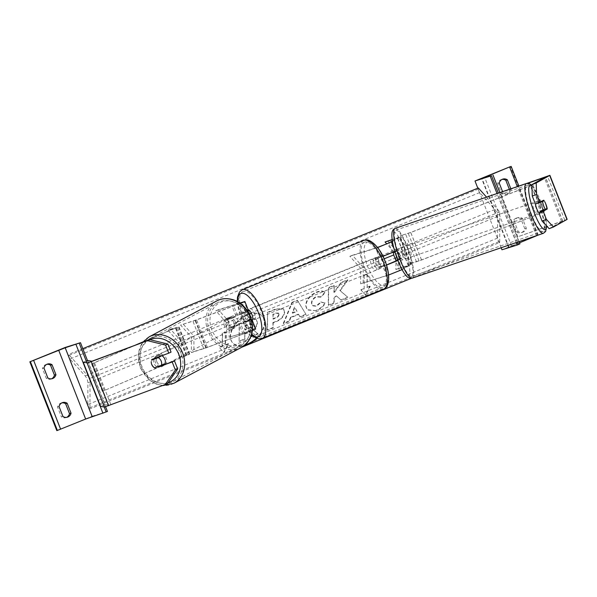 <?xml version="1.0" encoding="UTF-8"?>
<svg xmlns="http://www.w3.org/2000/svg" width="597" height="597" viewBox="0 0 597 597"><rect width="100%" height="100%" fill="white"/><g stroke="black" fill="none" stroke-linecap="round" stroke-linejoin="round"><path stroke-width="0.45" stroke-dasharray="2.98 2.24" d="M232.248 327.38A5.91 4.992 65.9 0 1 228.651 323.671A5.91 4.992 65.9 0 1 228.793 318.574L243.001 313.201L245.8 311.94L241.651 313.194A5.91 2.269 -112.1 0 0 245.106 321.999L249.248 320.746L246.449 322.007L230.8 328.029L251.606 319.91M228.793 318.574L227.345 319.223A5.91 4.992 -114.1 0 0 227.203 324.32A5.91 4.992 -114.1 0 0 230.8 328.029M239.793 303.037L218.33 309.731L229.158 321.79L229.114 337.245L255.001 329.178L251.561 319.753M255.001 329.178L255.673 329.022M252.419 330.522L205.89 347.961L191.368 352.581L191.413 337.126L180.585 325.067L195.107 320.447L240.442 303.5M240.345 303.425L196.555 319.798L180.585 325.067M229.114 337.245L252.471 330.201L250.121 331.357L207.338 347.32L193.898 351.558L193.943 336.104L183.115 324.037M226.584 338.275L226.629 322.82L215.801 310.761L240.031 303.201M251.33 319.82L247.636 320.97A5.91 2.269 67.9 0 1 244.18 312.164L247.882 311.015L244.218 301.657M227.345 319.223L247.762 311.291M248.553 310.858L247.882 311.015M193.898 351.558L191.368 352.581M218.33 309.731L215.801 310.761M229.158 321.79L226.629 322.82M191.413 337.126L193.943 336.104M241.651 313.194L244.18 312.164M245.106 321.999L247.636 320.97M51.581 378.811A5.91 5.455 -107.3 0 1 51.23 378.968A5.91 5.455 -107.3 0 1 50.835 379.11A5.91 5.455 -107.3 0 1 46.32 378.408L42.439 368.506L43.962 368.028M66.677 417.34A5.91 5.455 -107.3 0 1 66.327 417.49A5.91 5.455 -107.3 0 1 65.931 417.631A5.91 5.455 -107.3 0 1 61.416 416.937L62.939 416.46M46.797 364.342A5.91 5.455 72.7 0 0 46.021 364.521A5.91 5.455 72.7 0 0 42.439 368.506M56.812 430.609L92.222 416.228L65.26 347.432M61.894 402.863A5.91 5.455 72.7 0 0 61.118 403.042A5.91 5.455 72.7 0 0 57.536 407.027L61.416 416.937M105.594 406.758L87.498 360.581M92.222 416.228L107.445 411.475M57.536 407.027L59.058 406.557M46.32 378.408L47.842 377.938M248.061 309.604A5.91 2.269 -112.1 0 0 247.583 309.634A5.91 2.269 -112.1 0 0 247.516 309.656A5.91 2.269 -112.1 0 0 247.606 315.903A5.91 2.269 -112.1 0 0 251.897 320.641A5.91 2.269 -112.1 0 0 251.971 320.611A5.91 2.269 -112.1 0 0 252.292 320.395M241.621 313.821L244.658 312.589A5.91 2.269 67.9 0 1 245.494 310.477A5.91 2.269 67.9 0 1 245.561 310.455A5.91 2.269 67.9 0 1 247.762 311.619L241.621 313.821A5.91 2.269 -112.1 0 0 244.643 321.529L247.748 320.559A5.91 2.269 -112.1 0 0 244.725 312.85M247.748 320.559L250.785 319.328A5.91 2.269 67.9 0 1 249.949 321.432A5.91 2.269 67.9 0 1 249.874 321.462A5.91 2.269 67.9 0 1 247.673 320.29L244.643 321.529M376.073 257.441A5.91 2.269 67.9 0 1 378.274 258.605L375.17 259.576A5.91 2.269 67.9 0 1 376.006 257.464A5.91 2.269 67.9 0 1 376.073 257.441M378.364 269.269A5.91 2.269 -112.1 0 0 378.431 269.24A5.91 2.269 -112.1 0 0 378.349 262.993A5.91 2.269 -112.1 0 0 374.05 258.262A5.91 2.269 -112.1 0 0 373.983 258.285A5.91 2.269 -112.1 0 0 374.065 264.531A5.91 2.269 -112.1 0 0 378.364 269.269M381.296 266.307A5.91 2.269 67.9 0 1 380.453 268.419A5.91 2.269 67.9 0 1 380.386 268.449A5.91 2.269 67.9 0 1 378.185 267.277L384.326 265.075L378.185 267.277M384.326 265.075A5.91 2.269 -112.1 0 0 381.311 257.374M378.2 258.344A5.91 2.269 -112.1 0 0 381.222 266.046M250.785 319.328L247.673 320.29M244.658 312.589L247.762 311.619M375.17 259.576L378.274 258.605M375.834 270.292A5.91 2.269 -112.1 0 0 375.901 270.269A5.91 2.269 -112.1 0 0 375.819 264.023A5.91 2.269 -112.1 0 0 371.521 259.285A5.91 2.269 -112.1 0 0 371.453 259.314A5.91 2.269 -112.1 0 0 371.535 265.561A5.91 2.269 -112.1 0 0 375.834 270.292M254.426 319.611A5.91 2.269 -112.1 0 0 254.501 319.589A5.91 2.269 -112.1 0 0 254.412 313.343A5.91 2.269 -112.1 0 0 250.113 308.604A5.91 2.269 -112.1 0 0 250.046 308.627A5.91 2.269 -112.1 0 0 250.136 314.873A5.91 2.269 -112.1 0 0 254.426 319.611M243.367 291.381A24.425 9.38 -112.1 0 0 243.083 291.478A24.425 9.38 -112.1 0 0 243.434 317.276A24.425 9.38 -112.1 0 0 261.18 336.835A24.425 9.38 -112.1 0 0 261.464 336.738A24.425 9.38 -112.1 0 0 261.113 310.94A24.425 9.38 -112.1 0 0 243.367 291.381M364.767 242.061A24.425 9.38 -112.1 0 0 364.483 242.166A24.425 9.38 -112.1 0 0 364.842 267.956A24.425 9.38 -112.1 0 0 382.587 287.523A24.425 9.38 -112.1 0 0 382.871 287.418A24.425 9.38 -112.1 0 0 382.52 261.628A24.425 9.38 -112.1 0 0 364.767 242.061M153.817 359.319A5.91 4.992 -114.1 0 0 154.056 363.469A5.91 4.992 -114.1 0 0 157.078 366.924M167.369 383.752L109.147 405.273L104.9 404.55L87.647 360.521M86.229 361.081L83.244 362.252M104.9 404.55L100.497 406.281M171.063 352.126L154.205 358.372A5.91 4.992 -114.1 0 0 154.093 358.588M153.974 358.872L151.571 360.155A5.91 4.992 -114.1 0 0 151.28 361.573M154.205 358.372L151.884 359.409M164.421 364.67A5.91 4.977 62 0 1 162.906 366.021A5.91 4.977 62 0 1 155.451 362.536A5.91 4.977 62 0 1 157.362 355.573A5.91 4.977 62 0 1 161.847 355.715M163.451 365.028A5.91 4.977 62 0 1 161.78 366.618A5.91 4.977 62 0 1 158.362 366.916M157.72 366.685A5.91 4.977 62 0 1 157.242 366.454L163.936 363.976M154.713 367.797L157.242 366.454M235.196 321.701A5.91 4.977 62 0 1 233.285 328.656A5.91 4.977 62 0 1 225.83 325.164A5.91 4.977 62 0 1 227.741 318.208A5.91 4.977 62 0 1 235.196 321.701M229.882 327.887L236.569 325.41A5.91 4.977 62 0 1 234.412 328.059A5.91 4.977 62 0 1 229.882 327.887L231.569 326.992A5.91 4.977 62 0 1 228.651 323.671A5.91 4.977 62 0 1 228.405 319.358L226.718 320.253A5.91 4.977 62 0 1 228.867 317.611A5.91 4.977 62 0 1 233.405 317.776L226.718 320.253M236.569 325.41L238.255 324.514A5.91 4.977 62 0 0 238.016 320.201A5.91 4.977 62 0 0 235.091 316.88L233.405 317.776M235.091 316.88L228.405 319.358M231.569 326.992L238.255 324.514M151.787 364.476A5.91 4.977 62 0 1 151.548 360.163M154.168 358.558A5.91 4.977 62 0 1 156.235 356.17A5.91 4.977 62 0 1 160.518 356.215M233.793 322.447A5.91 4.977 62 0 1 231.882 329.402A5.91 4.977 62 0 1 224.427 325.91A5.91 4.977 62 0 1 226.338 318.955A5.91 4.977 62 0 1 233.793 322.447M156.854 361.789A5.91 4.977 -118 0 0 164.317 365.274A5.91 4.977 -118 0 0 166.227 358.319A5.91 4.977 -118 0 0 158.765 354.827A5.91 4.977 -118 0 0 156.854 361.789M180.884 352.887A24.425 20.574 -118 0 0 150.086 338.477A24.425 20.574 -118 0 0 142.198 367.215A24.425 20.574 -118 0 0 172.996 381.625A24.425 20.574 -118 0 0 180.884 352.887M209.763 331.342A24.425 20.574 62 0 1 217.659 302.604A24.425 20.574 62 0 1 248.449 317.014A24.425 20.574 62 0 1 240.561 345.753A24.425 20.574 62 0 1 209.763 331.342M535.434 204.114L543.777 200.219M538.031 203.122L544.121 200.696A5.91 1.269 -111 0 1 544.725 201.704M539.464 201.876A5.91 1.269 -111 0 1 539.845 202.405M539.889 202.48A5.91 1.269 -111 0 1 541.636 206.025A5.91 1.269 -111 0 1 542.852 210.211M567.15 219.36L517.853 236.748L500.599 192.719L527.054 183.324M549.143 228.666L562.747 221.084L547.188 226.554M527.808 183.279L500.599 192.719M546.755 226.703L517.853 236.748M514.644 238.106L497.391 194.077M545.852 204.405A5.91 1.261 71.1 0 0 544.158 200.682M539.009 212.853A5.91 1.261 71.1 0 0 539.539 213.054A5.91 1.261 71.1 0 0 538.748 206.838A5.91 1.261 71.1 0 0 535.71 201.861A5.91 1.261 71.1 0 0 535.472 204.107M539.24 202.361A5.91 1.261 71.1 0 0 537.897 201.114A5.91 1.261 71.1 0 0 537.643 203.249M402.079 253.576A5.91 1.261 71.1 0 0 399.05 248.598A5.91 1.261 71.1 0 0 399.841 254.822A5.91 1.261 71.1 0 0 402.871 259.792A5.91 1.261 71.1 0 0 402.079 253.576M400.945 258.404L399.341 259.292A5.91 1.261 71.1 0 0 400.684 260.538A5.91 1.261 71.1 0 0 400.945 258.404L397.662 259.523A5.91 1.261 71.1 0 0 396.609 255.441A5.91 1.261 71.1 0 0 394.923 251.718L398.199 250.598A5.91 1.261 71.1 0 0 396.863 249.345A5.91 1.261 71.1 0 0 396.602 251.486L398.199 250.598M394.96 252.046L396.602 251.486M399.341 259.292L397.647 259.874M397.662 259.523L396.065 260.411M546.904 208.487L540.382 211.054M540.904 211.801A5.91 1.261 71.1 0 0 541.725 212.308A5.91 1.261 71.1 0 0 542.069 211.151M404.811 252.635A5.91 1.261 71.1 0 0 401.781 247.665A5.91 1.261 71.1 0 0 402.572 253.882A5.91 1.261 71.1 0 0 405.609 258.859A5.91 1.261 71.1 0 0 404.811 252.635M533.77 209.017A5.91 1.261 -108.9 0 1 532.979 202.793A5.91 1.261 -108.9 0 1 536.009 207.771A5.91 1.261 -108.9 0 1 536.807 213.987A5.91 1.261 -108.9 0 1 533.77 209.017M539.516 205.823A24.425 5.209 -108.9 0 1 542.792 231.502A24.425 5.209 -108.9 0 1 530.27 210.965A24.425 5.209 -108.9 0 1 526.987 185.286A24.425 5.209 -108.9 0 1 539.516 205.823M399.072 255.837A24.425 5.209 71.1 0 0 411.594 276.374A24.425 5.209 71.1 0 0 408.318 250.688A24.425 5.209 71.1 0 0 395.789 230.151A24.425 5.209 71.1 0 0 399.072 255.837M502.07 179.406A5.91 5.455 -107.3 0 0 501.293 179.578A5.91 5.455 -107.3 0 0 497.711 183.57L501.592 193.473A5.91 5.455 72.7 0 0 506.107 194.174A5.91 5.455 72.7 0 0 506.502 194.032A5.91 5.455 72.7 0 0 509.689 190.189L511.211 189.712A5.91 5.455 -107.3 0 1 508.025 193.555A5.91 5.455 -107.3 0 1 507.629 193.697A5.91 5.455 -107.3 0 1 503.114 193.003L502.577 191.63M524.785 228.711L520.905 218.808A5.91 5.455 -107.3 0 0 516.39 218.106A5.91 5.455 -107.3 0 0 512.808 222.091L516.689 232.002A5.91 5.455 72.7 0 0 521.203 232.696A5.91 5.455 72.7 0 0 521.599 232.554A5.91 5.455 72.7 0 0 524.785 228.711L526.308 228.233A5.91 5.455 -107.3 0 1 523.121 232.084A5.91 5.455 -107.3 0 1 522.726 232.226A5.91 5.455 -107.3 0 1 518.211 231.524L514.33 221.621A5.91 5.455 72.7 0 1 517.912 217.629A5.91 5.455 72.7 0 1 522.427 218.33L526.308 228.233M509.689 190.189L509.345 189.316M538.121 235.181L537.375 235.397L510.413 166.608M537.375 235.397L501.965 249.785M501.167 247.74L477.824 188.189M510.853 188.801L511.211 189.712M519.957 243.852L508.584 247.352L519.539 242.792M516.233 242.583L497.01 193.532M520.905 218.808L522.427 218.33M512.808 222.091L514.33 221.621M516.689 232.002L518.211 231.524M497.711 183.57L499.234 183.092M501.592 193.473L503.114 193.003M394.669 251.606A5.91 1.269 69 0 0 394.438 251.292L397.132 250.255A5.91 1.269 -111 0 1 399.311 254.404A5.91 1.269 -111 0 1 400.587 259.061L397.901 260.516M397.759 260.165L397.893 260.091A5.91 1.269 69 0 0 396.609 255.441A5.91 1.269 69 0 0 394.796 251.785M386.52 275.747L382.856 266.396L379.155 267.546A5.91 2.269 67.9 0 1 375.707 258.74L379.401 257.591L375.737 248.233L349.857 256.307L360.685 268.366L360.64 283.821L388.572 275.045M402.072 269.628L411.199 264.531L398.386 268.486L398.43 253.031L387.602 240.972M382.856 266.396L386.46 265.113M394.438 251.292L378.237 257.71A5.91 2.269 -112.1 0 0 381.684 266.516L386.431 265.008M392.416 241.479L400.415 237.009L392.132 239.561M360.64 283.821L389.05 274.724L399.497 270.598L408.393 265.65L395.856 269.516L395.886 261.21M392.348 241.054L397.662 238.091L392.162 239.785M395.886 260.113L395.901 254.061L394.177 252.135M393.983 251.919L386.811 243.934M363.17 282.791L363.215 267.337L352.387 255.277L377.505 247.442M375.737 248.233L377.617 247.583M397.132 250.255L394.804 251.538M382.961 256.329L379.401 257.591M395.856 269.516L398.386 268.486M349.857 256.307L352.387 255.277M360.685 268.366L363.215 267.337M398.43 253.031L395.901 254.061M378.237 257.71L375.707 258.74M381.684 266.516L379.155 267.546M397.893 260.091L400.587 259.061M178.764 342.268L181.294 341.238L181.249 356.693L189.682 354.096L102.363 391.386L186.928 355.178L178.719 357.722L178.764 342.268L167.936 330.201L176.145 327.656L143.116 341.827M181.294 341.238L170.466 329.171L167.936 330.201M142.944 342.036L177.399 327.298L170.466 329.171M104.363 390.669L93.58 363.148L137.056 344.559M102.363 391.386L91.58 363.872L93.58 363.148M91.58 363.872L134.668 345.439M181.249 356.693L178.719 357.722M411.079 247.897L408.549 248.927L408.505 264.381L421.542 260.023L543.621 212.241L421.542 259.926L411.034 263.352L411.079 247.897L400.251 235.83L410.758 232.412L531.628 185.1M531.703 185.167L410.751 232.509L400.251 235.83M408.549 248.927L397.721 236.86M543.621 212.241L532.837 184.719L531.905 185.085M543.628 212.144L532.837 184.719M532.845 184.622L531.905 184.988M408.505 264.381L411.034 263.352M256.785 338.417A19.947 12.597 138.1 0 0 262.486 316.395A19.947 12.597 138.1 0 0 247.68 314.97A19.947 12.597 138.1 0 0 232.8 343.044A19.947 12.597 138.1 0 0 244.397 345.499M256.314 338.23A19.947 12.597 138.1 0 0 262.173 316.052A19.947 12.597 138.1 0 0 247.374 314.634A19.947 12.597 138.1 0 0 232.494 342.7A19.947 12.597 138.1 0 0 245.151 344.872M228.591 344.006L225.554 345.238L225.591 332.126L222.562 333.357L222.517 346.469L219.487 347.7L224.017 352.67L228.591 344.006L228.285 343.663L225.248 344.894L225.285 331.783L222.256 333.014L222.562 333.357M316.358 310.746L307.313 309.977L305.948 305.888C306.455 300.112 310.022 295.634 316.641 292.463C320.679 290.97 323.537 291.023 325.216 292.627L320.992 297.164L316.574 296.91C313.544 298.403 311.933 300.597 311.731 303.492L312.485 305.836L316.544 306.254L321.119 302.276L325.335 303.157C323.626 306.298 320.634 308.828 316.358 310.746L307.007 309.634L305.642 305.552C306.149 299.769 309.716 295.299 316.335 292.127C320.373 290.627 323.231 290.679 324.91 292.284L325.216 292.627M290.829 317.664L289.396 321.35L283.605 323.701L292.217 302.716L297.59 300.537L306.097 314.559L300.127 316.992L298.664 314.485L290.829 317.664L290.523 317.328L289.09 321.007L289.396 321.35M90.05 378.304L89.96 408.9L89.192 408.049A2.664 1.022 67.9 0 1 87.819 404.542L87.886 382.908A5.321 2.045 -112.1 0 0 85.14 375.901L69.976 359.013A2.664 1.022 67.9 0 1 68.603 355.513L68.61 354.417L90.05 378.304L384.117 258.844M486.555 197.114L499.793 211.86L499.704 242.457L411.333 278.351M241.86 347.2L89.96 408.9M499.793 211.86L393.819 254.912M284.657 311.992C284.262 316.313 281.359 319.589 275.941 321.82L273.165 322.947L273.15 327.947L267.546 330.223L267.59 312.738L276.262 309.216L283.791 309.224L284.351 311.649C283.956 315.97 281.045 319.246 275.635 321.484L272.859 322.611L273.165 322.947M347.857 280.135L341.208 282.836L334.223 292.761L334.238 285.664L328.634 287.941L328.581 305.433L334.193 303.149L334.201 298.627L336.26 295.821L341.327 300.254L348.066 297.515L340.171 290.769L347.857 280.135L347.551 279.792L340.902 282.493L333.917 292.418L333.932 285.321L328.328 287.605L328.275 305.089L333.88 302.813L333.895 298.291L335.954 295.485L341.021 299.91L347.76 297.172L339.865 290.426L347.551 279.792M364.163 288.933L364.2 275.821L367.237 274.59L367.192 287.702L370.23 286.47L365.655 295.134L361.125 290.164L364.163 288.933L364.2 275.821M82.819 348.648L68.61 354.417M499.704 242.457L498.943 241.606A2.664 1.022 67.9 0 1 497.57 238.106L497.629 216.465A5.321 2.045 -112.1 0 0 494.883 209.457L479.719 192.57A2.664 1.022 67.9 0 1 478.354 189.07L478.354 187.973M251.583 336.559L247.21 332.574L244.748 333.574L244.733 338.88L239.113 341.163L239.166 323.641L248.748 319.746C251.822 318.529 254.023 318.268 255.352 318.962L256.62 319.985L257.441 322.701C257.3 325.425 255.904 327.783 253.255 329.783L258.076 333.924L252.829 336.051M255.352 318.962L256.314 319.649L257.135 322.365C256.994 325.089 255.598 327.447 252.949 329.44L258.076 333.924M239.166 323.641L239.472 323.977L249.053 320.082C252.128 318.873 254.329 318.611 255.658 319.305M239.113 341.163L239.472 323.977M244.733 338.88L245.039 339.215L239.419 341.499M244.748 333.574L245.039 339.215M247.21 332.574L247.516 332.91L245.054 333.91M251.091 336.118L247.516 332.91M251.277 336.215L257.762 333.581M292.56 313.216L297.067 311.388L294.843 307.358L292.56 313.216L292.254 312.88L296.761 311.044L297.067 311.388M296.761 311.044L294.843 307.358M289.09 321.007L283.299 323.358L283.605 323.701M283.299 323.358L291.911 302.38L292.217 302.716M291.911 302.38L297.284 300.194L297.59 300.537M297.284 300.194L306.097 314.559M305.791 314.223L299.813 316.649L300.127 316.992M299.813 316.649L298.664 314.485M298.358 314.141L290.523 317.328M294.537 307.015L292.254 312.88M279.053 314.447L278.724 313.41L275.821 313.462L273.187 314.529L273.172 319.156L275.836 318.074C277.903 317.164 278.971 315.97 279.053 314.5L278.418 313.067L275.515 313.119L272.881 314.194L273.187 314.529M272.881 314.194L273.172 319.156M272.866 318.813L275.53 317.731C277.598 316.82 278.665 315.626 278.747 314.156L278.747 314.104M272.859 322.611L273.15 327.947M272.844 327.604L267.232 329.88L267.546 330.223M267.232 329.88L267.59 312.738M267.284 312.395L275.956 308.873L283.485 308.88L284.351 311.649M324.91 292.284L320.686 296.821L320.992 297.164M320.686 296.821L316.268 296.567C313.238 298.06 311.627 300.261 311.425 303.149L312.179 305.492L316.238 305.91L320.813 301.933L321.119 302.276M320.813 301.933L325.335 303.157M325.029 302.813C323.32 305.955 320.328 308.485 316.052 310.403M363.894 275.478L366.931 274.247L367.237 274.59M367.192 287.702L366.931 274.247M366.886 287.358L369.924 286.127L370.23 286.47M369.924 286.127L365.349 294.791L365.655 295.134M365.349 294.791L361.125 290.164M360.819 289.829L363.857 288.59M222.517 346.469L222.211 346.126L219.181 347.364L223.711 352.327L228.285 343.663M222.211 346.126L222.256 333.014M251.792 325.246L251.501 324.328L248.755 324.41L245.076 325.902L245.061 330.104L248.77 328.604C250.733 327.753 251.74 326.649 251.792 325.298L251.195 323.984L248.449 324.067L244.77 325.559L244.755 329.768L248.464 328.26C250.427 327.41 251.434 326.313 251.486 324.962L251.486 324.91M243.069 334.201L239.397 324.843M245.352 312.037L241.733 302.813M237.397 315.388L233.733 306.037M203.734 348.723L192.95 321.208M206.263 347.7L195.473 320.179M252.471 330.201L248.8 320.843M207.338 347.32L196.555 319.798M244.516 333.551L240.845 324.193M235.949 316.037L232.285 306.679M205.89 347.961L195.107 320.447M104.251 407.064L86.998 363.036M363.774 240.412A26.313 10.112 -112.1 0 0 364.155 268.202A26.313 10.112 -112.1 0 0 383.274 289.284A26.313 10.112 -112.1 0 0 383.58 289.172M367.685 242.024A23.358 8.97 67.9 0 1 384.796 261.083A23.358 8.97 67.9 0 1 384.729 285.5A23.358 8.97 67.9 0 1 367.618 266.441A23.358 8.97 67.9 0 1 367.685 242.024M237.643 301.701A23.358 8.97 -112.1 0 0 251.658 334.365M261.867 338.596A26.313 10.112 67.9 0 1 242.748 317.522A26.313 10.112 67.9 0 1 242.367 289.724M110.878 404.669L93.625 360.64M108.796 405.363L91.542 361.334M149.989 339.768A23.358 19.679 -118 0 0 141.638 367.648A23.358 19.679 -118 0 0 168.138 382.647M173.884 383.296A26.313 22.164 62 0 1 140.698 367.767A26.313 22.164 62 0 1 149.198 336.805M249.016 316.582A23.358 19.679 62 0 1 239.449 344.969A23.358 19.679 62 0 1 212.017 330.283A23.358 19.679 62 0 1 221.584 301.895A23.358 19.679 62 0 1 249.016 316.582M216.771 300.933A26.313 22.164 -118 0 0 208.271 331.895A26.313 22.164 -118 0 0 241.449 347.424M561.546 221.45L544.397 177.682M564.755 220.092L547.501 176.063M562.65 221.151L545.397 177.122M531.934 185.973A23.358 4.985 -108.9 0 1 542.046 204.995A23.358 4.985 -108.9 0 1 546.531 225.838M543.404 233.293A26.313 5.619 71.1 0 0 539.875 205.622A26.313 5.619 71.1 0 0 526.375 183.495M405.385 251.733A23.358 4.985 71.1 0 0 393.229 232.173A23.358 4.985 71.1 0 0 396.535 256.658A23.358 4.985 71.1 0 0 408.691 276.217A23.358 4.985 71.1 0 0 405.385 251.733M395.177 228.36A26.313 5.619 -108.9 0 1 408.676 250.486A26.313 5.619 -108.9 0 1 412.206 278.157M511.584 246.024L484.771 177.607M536.539 235.643L517.315 186.592M537.919 235.233L510.957 166.436M517.524 242.143L498.301 193.092M519.756 243.904L492.794 175.108M508.987 247.262L482.025 178.466M402.199 269.56L398.527 260.202M392.386 252.434L388.714 243.076M381.931 256.561L378.267 247.203M410.751 264.628L399.968 237.113M408.221 265.658L397.438 238.143M389.05 274.724L385.386 265.367M408.393 265.65L397.602 238.136M399.497 270.598L395.833 261.24M395.08 251.397L393.975 248.583M411.087 264.613L400.303 237.099M186.704 355.23L175.921 327.708M189.234 354.2L178.451 326.686M188.182 354.819L177.399 327.298M186.174 355.536L175.391 328.022M419.019 260.859L408.236 233.345M416.49 261.889L405.706 234.367M421.542 260.023L410.751 232.509M421.542 259.926L410.758 232.412M478.354 189.07L68.603 355.513M498.943 241.606L89.192 408.049M497.57 238.106L87.819 404.542M497.629 216.465L87.886 382.908M494.883 209.457L85.14 375.901M479.719 192.57L69.976 359.013M245.8 311.94L242.136 302.582M252.919 330.096L249.248 320.746M61.118 403.042L62.64 402.565M65.931 417.631L67.454 417.161M46.021 364.521L47.544 364.043M50.835 379.11L52.357 378.632M251.971 320.611L249.949 321.432M380.453 268.419L378.431 269.24M376.006 257.464L373.983 258.285M247.516 309.656L245.494 310.477M237.225 301.478L241.651 319.626L251.509 334.887M375.901 270.269L254.501 319.589M364.483 242.166L243.083 291.478M382.871 287.418L261.464 336.738M371.453 259.314L250.046 308.627M142.579 342.506L138.138 354.543L140.31 368.036L149.81 380.438L156.615 384.184L162.959 385.558M161.78 366.618L162.906 366.021M233.285 328.656L234.412 328.059M227.741 318.208L228.867 317.611M156.235 356.17L157.362 355.573M231.882 329.402L164.317 365.274M217.659 302.604L150.086 338.477M240.561 345.753L172.996 381.625M226.338 318.955L158.765 354.827M562.747 221.084L545.494 177.055M546.755 226.084L542.106 204.95L531.92 185.376M537.897 201.114L535.71 201.861M399.05 248.598L396.863 249.345M402.871 259.792L400.684 260.538M541.725 212.308L539.539 213.054M401.781 247.665L532.979 202.793M411.594 276.374L542.792 231.502M395.789 230.151L526.987 185.286M405.609 258.859L536.807 213.987M519.077 241.613L499.853 192.562M508.584 247.352L481.622 178.555M538.091 235.114L518.868 186.063M516.39 218.106L517.912 217.629M521.203 232.696L522.726 232.226M501.293 179.578L502.816 179.107M506.107 194.174L507.629 193.697M408.445 265.605L397.662 238.091M411.199 264.531L400.415 237.009M189.682 354.096L178.899 326.581M186.928 355.178L176.145 327.656"/><path stroke-width="0.9" d="M251.561 319.753L252.001 319.664L251.606 319.91M252.001 319.664L255.673 329.022L252.419 330.522M240.031 303.201L242.136 302.582L240.345 303.425M239.793 303.037L244.882 301.5L240.442 303.5M247.762 311.291L248.553 310.858L244.882 301.5M51.581 378.811A5.91 5.455 -107.3 0 0 54.417 375.125L55.939 374.647A5.91 5.455 72.7 0 1 52.752 378.491A5.91 5.455 72.7 0 1 52.357 378.632A5.91 5.455 72.7 0 1 47.842 377.938L43.962 368.028A5.91 5.455 -107.3 0 1 47.544 364.043A5.91 5.455 -107.3 0 1 52.058 364.745L55.939 374.647M61.894 402.863A5.91 5.455 72.7 0 1 65.633 403.744L69.513 413.646L71.036 413.176L67.155 403.266A5.91 5.455 -107.3 0 0 62.64 402.565A5.91 5.455 -107.3 0 0 59.058 406.557L62.939 416.46A5.91 5.455 72.7 0 0 67.454 417.161A5.91 5.455 72.7 0 0 67.849 417.019A5.91 5.455 72.7 0 0 71.036 413.176M69.513 413.646A5.91 5.455 -107.3 0 1 66.677 417.34M54.417 375.125L50.536 365.215A5.91 5.455 72.7 0 0 46.797 364.342M29.85 361.819L65.26 347.432L80.483 342.685L65.2 347.782L29.85 361.819L56.812 430.609L57.357 430.444L30.395 361.648M105.594 406.758L107.445 411.475L85.647 419.042L57.357 430.444M87.498 360.581L80.483 342.685M65.633 403.744L67.155 403.266M50.536 365.215L52.058 364.745M252.292 320.395A5.91 2.269 -112.1 0 0 251.919 314.455A5.91 2.269 -112.1 0 0 248.061 309.604M157.078 366.924A5.91 4.992 -114.1 0 0 157.653 367.177L172.197 361.969L175.361 370.05L177.682 369.013L174.511 360.931L172.197 361.969M151.28 361.573A5.91 4.992 -114.1 0 0 151.735 364.506A5.91 4.992 -114.1 0 0 155.339 368.215M177.682 369.013L167.369 383.752L104.4 407.094L100.497 406.281L83.244 362.252L87.849 362.894L150.108 339.723L91.893 361.245L87.647 360.521L86.229 361.081M150.108 339.723L167.899 344.051L165.578 345.088L147.795 340.753M165.578 345.088L168.742 353.163L171.063 352.126L167.899 344.051M154.093 358.588A5.91 4.992 -114.1 0 0 153.817 359.319M157.653 367.177L174.511 360.931M165.048 384.781L175.361 370.05M168.742 353.163L151.884 359.409A5.91 4.992 -114.1 0 0 151.571 360.155L158.235 357.685A5.91 4.977 62 0 1 161.153 361.006A5.91 4.977 62 0 1 161.399 365.319L163.936 363.976A5.91 4.977 62 0 1 163.451 365.028M161.399 365.319L154.713 367.797A5.91 4.977 62 0 1 151.787 364.476M161.847 355.715A5.91 4.977 62 0 1 164.817 359.066A5.91 4.977 62 0 1 164.421 364.67M158.362 366.916A5.91 4.977 62 0 1 157.72 366.685M160.518 356.215A5.91 4.977 62 0 1 160.772 356.342L153.974 358.872M158.235 357.685L160.772 356.342M539.748 202.458L536.584 194.383L536.203 182.98L531.89 184.637L532.27 196.04L535.434 204.114L543.777 200.219A5.91 1.269 -111 0 1 544.121 200.696L542.561 201.57A5.91 1.261 71.1 0 0 543.613 205.652A5.91 1.261 71.1 0 0 545.3 209.375L546.904 208.487A5.91 1.261 71.1 0 0 545.852 204.405M544.725 201.704A5.91 1.269 -111 0 1 545.949 204.368A5.91 1.269 -111 0 1 547.233 209.025L543.195 211.263L546.367 219.345L542.054 221.002L538.882 212.92L543.195 211.263M542.054 221.002L549.143 228.666L553.456 227.009L567.15 219.36L549.897 175.331L527.054 183.324M536.203 182.98L549.897 175.331M531.89 184.637L545.494 177.055L527.808 183.279M547.188 226.554L546.755 226.703M542.852 210.211A5.91 1.269 -111 0 1 542.919 210.681L538.882 212.92M532.27 196.04L536.584 194.383M553.456 227.009L546.367 219.345M542.919 210.681L547.233 209.025M535.472 204.107A5.91 1.261 71.1 0 0 536.509 208.084A5.91 1.261 71.1 0 0 539.009 212.853M542.561 201.57L538.031 203.122M397.647 259.874L396.065 260.411A5.91 1.261 71.1 0 1 394.371 256.688A5.91 1.261 71.1 0 1 393.326 252.606L394.96 252.046M393.326 252.606L394.871 251.747M545.3 209.375L540.382 211.054A5.91 1.261 71.1 0 0 540.904 211.801M542.069 211.151A5.91 1.261 71.1 0 0 542.024 210.495M502.07 179.406A5.91 5.455 -107.3 0 1 505.808 180.279L507.331 179.809A5.91 5.455 72.7 0 0 502.816 179.107A5.91 5.455 72.7 0 0 499.234 183.092L502.577 191.63M509.345 189.316L505.808 180.279M510.413 166.608L475.003 180.988L491.495 175.727L481.622 178.555L510.413 166.608M516.233 242.583L517.189 245.039L501.965 249.785L501.167 247.74M477.824 188.189L475.003 180.988M507.331 179.809L510.853 188.801M519.539 242.792L538.091 235.114M497.01 193.532L490.227 176.242M517.189 245.039L519.957 243.852L519.077 241.613M388.572 275.045L402.072 269.628M386.46 265.113L397.901 260.516M377.505 247.442L388.714 243.076L392.348 241.054M392.132 239.561L385.072 241.994L392.162 239.785M386.811 243.934L385.072 241.994M395.886 261.21L395.886 260.113M377.617 247.583L392.416 241.479M386.431 265.008L397.759 260.165M394.804 251.538L382.961 256.329M137.056 344.559L142.944 342.036M134.668 345.439L143.116 341.827M244.397 345.499A19.947 12.597 138.1 0 0 247.598 344.462A19.947 12.597 138.1 0 0 256.785 338.417M245.151 344.872A19.947 12.597 138.1 0 0 247.292 344.118A19.947 12.597 138.1 0 0 256.314 338.23M411.333 278.351L241.86 347.2M393.819 254.912L384.117 258.844M486.555 197.114L478.354 187.973L82.819 348.648M252.829 336.051L251.583 336.559L251.091 336.118M60.61 429.213L33.648 360.416M85.647 419.042L58.693 350.245M106.184 411.99L104.251 407.064M86.998 363.036L79.222 343.2M102.923 413.221L75.968 344.424M92.162 416.579L65.2 347.782M363.774 240.412L364.282 240.233C369.215 237.554 379.931 247.016 384.707 260.24C390.334 273.045 389.983 287.261 383.58 289.172A26.313 10.112 -112.1 0 0 383.199 261.382A26.313 10.112 -112.1 0 0 364.08 240.3A26.313 10.112 -112.1 0 0 363.774 240.412L242.367 289.724A26.313 10.112 67.9 0 1 242.673 289.62A26.313 10.112 67.9 0 1 261.799 310.694A26.313 10.112 67.9 0 1 262.18 338.492A26.313 10.112 67.9 0 1 261.867 338.596M251.658 334.365A23.358 8.97 -112.1 0 0 258.262 336.872A23.358 8.97 -112.1 0 0 258.337 312.455A23.358 8.97 -112.1 0 0 241.225 293.396A23.358 8.97 -112.1 0 0 237.643 301.701M104.4 407.094L87.147 363.066M108.564 405.706L91.304 361.678M168.138 382.647A23.358 19.679 -118 0 0 178.63 353.946A23.358 19.679 -118 0 0 149.989 339.768M182.383 352.334A26.313 22.164 62 0 1 173.884 383.296L241.449 347.424A26.313 22.164 -118 0 0 249.949 316.462A26.313 22.164 -118 0 0 216.771 300.933L149.198 336.805A26.313 22.164 62 0 1 182.383 352.334M566.963 219.495L549.71 175.466M546.531 225.838A23.358 4.985 -108.9 0 1 533.203 209.92A23.358 4.985 -108.9 0 1 531.934 185.973M531.92 185.376L529.255 183.555L526.375 183.495A26.313 5.619 71.1 0 0 529.912 211.166A26.313 5.619 71.1 0 0 543.404 233.293L412.206 278.157A26.313 5.619 -108.9 0 1 398.706 256.031A26.313 5.619 -108.9 0 1 395.177 228.36C393.244 229.255 392.177 230.823 391.975 233.046C391.475 238.71 392.983 246.591 396.483 256.703C399.781 266.023 403.221 272.598 406.803 276.411C408.333 278.053 410.132 278.635 412.206 278.157M484.771 177.607L484.622 177.227M517.315 186.592L509.659 167.056M518.457 244.524L517.524 242.143M498.301 193.092L491.495 175.727M393.975 248.583L391.416 242.039M383.58 289.172L261.673 338.671L258.508 338.872L253.695 336.723L251.509 334.887M242.367 289.724L239.479 292L237.509 296.978L237.225 301.478M162.959 385.558L173.884 383.296M216.771 300.933C224.502 296.455 235.531 299.209 240.837 303.791C245.054 307.03 248.218 311.164 250.337 316.194C255.038 329.925 252.068 340.335 241.449 347.424M142.579 342.506L149.198 336.805M526.375 183.495L395.177 228.36M546.755 226.084L545.643 231.479L543.404 233.293M499.853 192.562L492.995 175.063M518.868 186.063L511.159 166.391"/></g></svg>
